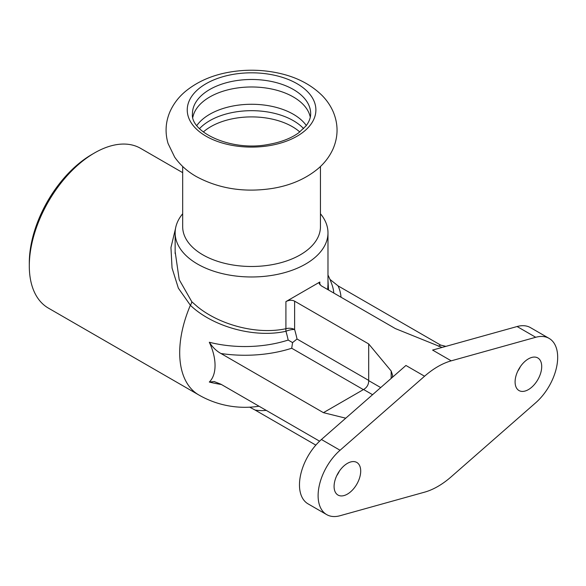 <?xml version="1.0" encoding="UTF-8"?>
<svg xmlns="http://www.w3.org/2000/svg" width="586" height="586" viewBox="0 0 586 586"><rect width="100%" height="100%" fill="white"/><g stroke="black" fill="none" stroke-linecap="round" stroke-linejoin="round"><path stroke-width="0.88" d="M192.853 117.2A59.105 34.12 180 0 1 209.773 96.976A59.105 34.12 180 0 1 271.018 88.882A59.105 34.12 180 0 1 310.28 117.2M196.83 125.521A59.105 34.12 180 0 1 209.773 114.263A59.105 34.12 180 0 1 306.302 125.521M303.614 128.627A59.105 34.12 0 0 0 209.773 120.672A59.105 34.12 0 0 0 199.518 128.627M320.454 213.765A76.422 44.118 180 0 1 327.984 232.862A76.422 44.118 180 0 1 280.811 273.618A76.422 44.118 180 0 1 197.533 264.059A76.422 44.118 180 0 1 175.148 232.862A76.422 44.118 180 0 1 182.678 213.765M191.812 301.753A7.53 4.007 -46.5 0 1 190.377 305.269C212.191 326.314 253.892 338.466 285.946 331.28A7.53 2.388 163.7 0 1 294.619 329.53A7.53 4.344 0 0 0 285.909 328.717C256.998 334.936 219.94 324.981 197.541 306.786L191.812 301.753L179.213 279.661L175.148 251.709M175.5 228.613L170.951 247.534L172.042 268.007L178.364 288.173L190.377 305.269A92.229 53.245 -60 0 0 198.8 394.949A92.229 92.229 0 0 0 259.034 406.223M328.526 290.011L327.984 280.328M327.918 285.272L327.684 289.521M392.364 377.355L392.591 375.311L391.17 370.997L368.689 343.938L368.689 380.395L297.036 339.023L292.568 342.598L288.187 340.048M368.689 343.938L294.619 301.167C291.953 299.827 289.045 299.973 285.909 301.614L285.909 328.717A7.53 3.106 77.8 0 0 285.946 331.28A88.955 51.356 60 0 1 288.18 340.063A88.955 51.356 180 0 1 209.305 342.253C212.615 347.33 216.512 351.087 220.981 353.512A96.214 55.545 0 0 0 291.711 348.245L292.568 342.598M285.909 301.614L319.831 282.027L319.033 283.221L321.238 285.8L395.308 328.563L442.049 347.439M368.689 380.395L368.697 380.636C368.682 384.562 366.975 387.522 363.576 389.5L323.435 412.669L345.747 418.192M319.59 441.185L220.981 384.255L214.176 381.545L209.305 382.035A40.588 23.433 -120 0 0 209.305 342.253M94.514 152.946L91.856 154.484A88.464 51.077 120 0 0 79.088 163.369A88.464 51.077 120 0 0 29.3 262.828L29.3 265.905A92.229 53.245 -60 0 1 81.205 162.212A92.229 53.245 -60 0 1 94.514 152.946A92.229 53.245 -60 0 1 140.633 148.375L182.678 172.65M198.8 394.949L48.404 308.119A92.229 53.245 -60 0 1 29.3 265.905M315.839 445.118L255.108 410.053A96.214 55.553 -120 0 0 266.234 410.376M249.717 407.182L255.108 410.053M323.435 412.669L220.981 353.512M445.895 346.37L440.562 345.044L338.1 285.895L329.962 279.405M438.409 346.289L440.562 345.044M549.104 338.386L530.469 327.625A41.408 23.909 120 0 0 517.101 326.527L432.593 350.076L451.227 360.837A75.286 43.467 120 0 0 424.564 376.227L340.063 450.253A41.408 23.909 120 0 0 319.143 486.168A41.408 23.909 120 0 0 326.688 514.611A41.408 23.909 120 0 0 340.063 515.717L424.564 492.167A75.286 43.467 120 0 0 451.227 476.77L535.729 402.75A41.408 23.909 120 0 0 556.649 366.829A41.408 23.909 120 0 0 549.104 338.386A41.408 23.909 120 0 0 535.729 337.28L451.227 360.837M517.753 371.172A18.825 10.87 120 0 0 520.412 366.565M424.564 376.227L405.937 365.466L321.428 439.493A41.408 23.909 120 0 0 300.508 475.407A41.408 23.909 120 0 0 308.053 503.857L326.688 514.611M336.745 475.678A18.825 10.87 120 0 0 339.411 471.063M334.086 486.431A18.825 10.87 -60 0 1 342.297 467.496A18.825 10.87 -60 0 1 356.808 462.449A18.825 10.87 -60 0 1 356.808 484.183A18.825 10.87 -60 0 1 337.983 495.053A18.825 10.87 -60 0 1 334.086 486.431M515.094 381.933A18.825 10.87 -60 0 1 523.305 362.99A18.825 10.87 -60 0 1 537.809 357.943A18.825 10.87 -60 0 1 537.809 379.684A18.825 10.87 -60 0 1 518.991 390.547A18.825 10.87 -60 0 1 515.094 381.933M206.082 136.216A64.321 37.138 180 0 1 206.082 83.695A64.321 37.138 180 0 1 297.051 83.695A64.321 37.138 180 0 1 297.051 136.216A64.321 37.138 180 0 1 206.082 136.216M320.454 166.483L320.454 226.709A68.892 39.775 180 0 1 300.281 254.837A68.892 39.775 180 0 1 202.851 254.837A68.892 39.775 180 0 1 182.678 226.709L182.678 166.483M203.327 131.982A57.596 33.255 180 0 1 210.843 126.642A57.596 33.255 180 0 1 299.805 131.982M209.773 89.475A59.105 34.12 180 0 1 274.182 82.077A59.105 34.12 180 0 1 310.668 113.603C310.705 117.683 309.159 121.785 306.017 125.902L298.604 132.876C290.773 138.479 280.657 142.339 268.263 144.464C231.052 151.789 189.908 132.004 192.464 113.603A59.105 34.12 180 0 1 209.773 89.475M297.036 339.023A96.214 55.553 -120 0 0 294.619 329.53L294.619 301.167M319.831 284.759L319.831 282.027M291.711 348.245L363.364 389.617M209.305 382.035A88.955 51.356 0 0 0 221.42 384.504M327.984 275.017A92.229 92.229 0 0 1 332.181 285.243A88.955 51.356 180 0 1 333.786 293.051M380.702 387.566L368.697 380.636M363.576 389.5L372.571 394.693M391.17 370.997L391.17 378.402M341.03 297.227A96.214 55.545 0 0 0 338.1 285.895M340.063 450.253L321.428 439.493M535.729 337.28L517.101 326.527M196.31 176.554C187.41 171.493 180.188 165.018 174.657 157.114L168.079 143.526C164.922 132.788 165.516 122.254 169.867 111.933C173.331 104.096 178.422 97.335 185.147 91.65C197.314 81.593 212.257 75.059 229.983 72.056C247.109 69.177 264.008 69.697 280.672 73.602C297.483 77.557 311.312 84.875 322.154 95.547C326.885 100.36 330.585 105.802 333.244 111.882C338.342 124.173 338.312 136.443 333.148 148.69C329.618 156.55 324.454 163.326 317.641 169.002C305.321 179.045 290.231 185.52 272.358 188.436C244.311 192.721 218.966 188.758 196.31 176.554M175.148 251.782L175.126 253.548M175.148 232.862L175.148 253.46M327.984 232.862L327.984 285.272M214.696 381.662L214.168 381.552"/></g></svg>
